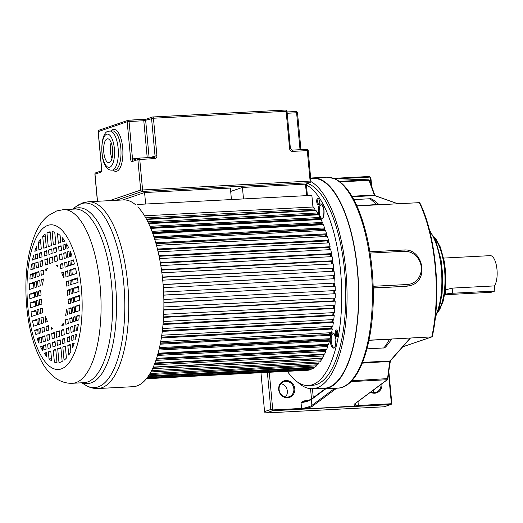 <?xml version="1.0" encoding="UTF-8"?>
<svg xmlns="http://www.w3.org/2000/svg" width="523" height="523" viewBox="0 0 523 523"><rect width="100%" height="100%" fill="white"/><g stroke="black" fill="none" stroke-linecap="round" stroke-linejoin="round"><path stroke-width="0.78" d="M41.52 299.686L39.29 299.803L41.461 299.064L41.918 304.007L39.755 304.746L39.29 299.803M41.082 294.952L38.911 295.691L38.493 291.134L40.657 290.396L41.082 294.952M63.368 325.149L61.799 325.679A32.616 12.323 -93 0 0 63.178 323.116L63.368 325.149M51.326 329.242L51.143 327.208A32.616 12.323 -93 0 0 52.895 328.706L51.326 329.242M66.944 309.165L67.46 314.728L65.61 315.356A32.616 12.323 -93 0 0 66.558 309.296L66.944 309.165M45.619 322.155L45.102 316.592L45.488 316.461A32.616 12.323 -93 0 0 47.462 321.527L45.619 322.155M63.512 272.163L64.022 277.72L63.636 277.857A32.616 12.323 -93 0 0 61.662 272.79L63.512 272.163M42.186 285.153L41.67 279.589L43.514 278.962A32.616 12.323 -93 0 0 42.572 285.015L42.186 285.153M57.798 265.069L57.981 267.103A32.616 12.323 -93 0 0 56.229 265.606L57.798 265.069M45.756 269.168L47.325 268.632A32.616 12.323 -93 0 0 45.946 271.202L45.756 269.168L47.037 269.097M76.672 334.21A65.571 24.777 87 0 1 75.449 339.244L74.992 334.785L76.672 334.21M78.339 324.384A65.571 24.777 87 0 1 77.443 330.261L76.933 324.868L78.339 324.384M79.215 315.166A65.571 24.777 87 0 1 78.842 319.886L76.541 320.671L76.129 316.212L79.215 315.166M79.542 304.883A65.571 24.777 87 0 1 79.437 310.649L75.73 311.911L75.214 306.354L79.542 304.883M79.287 295.534A65.571 24.777 87 0 1 79.476 300.169L74.789 301.764L74.364 297.208L79.287 295.534M78.803 288.912A65.571 24.777 87 0 1 79.012 291.389L73.985 293.102L73.527 288.16L78.555 286.447A65.571 24.777 87 0 1 78.803 288.912M77.411 277.903A65.571 24.777 87 0 1 78.064 282.374L73.142 284.048L72.723 279.498L77.411 277.903M75.489 268.083A65.571 24.777 87 0 1 76.62 273.437L72.298 274.908L71.782 269.345L75.489 268.083M73.266 259.813A65.571 24.777 87 0 1 74.469 263.997L71.383 265.043L70.971 260.591L73.266 259.813M70.095 250.994A65.571 24.777 87 0 1 71.984 255.917L70.579 256.394L70.075 250.994M66.604 243.875A65.571 24.777 87 0 1 68.657 247.791L66.97 248.366L66.558 243.888M44.272 353.26L46.423 352.528L46.802 356.594A65.571 24.777 87 0 1 44.272 353.26L46.482 353.143M64.852 241.057L62.701 241.789L62.322 237.723A65.571 24.777 87 0 1 64.852 241.057M71.854 340.466L71.442 335.988L73.612 335.256L74.024 339.728L71.854 340.466M60.099 235.435L60.753 242.45L58.354 243.267L57.445 233.435A65.571 24.777 87 0 1 60.099 235.435M54.745 232.173L55.85 244.117L53.359 244.967L52.123 231.676A65.571 24.777 87 0 1 54.745 232.173M50.136 231.781L51.424 245.62L48.24 246.706L46.959 232.866A65.571 24.777 87 0 1 50.136 231.781M45.07 234.075L46.305 247.366L43.814 248.209L42.703 236.265A65.571 24.777 87 0 1 45.07 234.075M40.395 239.233L41.31 249.066L38.911 249.876L38.257 242.862A65.571 24.777 87 0 1 40.395 239.233M34.812 251.275A65.571 24.777 87 0 1 36.584 246.477L36.963 250.543L34.812 251.275M49.025 358.876L48.371 351.861L50.77 351.051L51.679 360.883A65.571 24.777 87 0 1 49.025 358.876L51.483 358.752M54.379 362.145L53.274 350.194L55.765 349.351L57 362.642A65.571 24.777 87 0 1 54.379 362.145L56.942 362.008M58.988 362.531L57.7 348.691L60.884 347.605L62.172 361.452A65.571 24.777 87 0 1 58.988 362.531M64.054 360.242L62.819 346.952L65.31 346.102L66.421 358.046A65.571 24.777 87 0 1 64.054 360.242M68.729 355.084L67.813 345.252L70.213 344.435L70.867 351.449A65.571 24.777 87 0 1 68.729 355.084M74.312 343.042A65.571 24.777 87 0 1 72.54 347.841L72.161 343.774L74.312 343.042M32.452 260.101A65.571 24.777 87 0 1 33.675 255.067L34.132 259.532L32.452 260.101M35.512 259.062L35.1 254.583L37.27 253.845L37.682 258.323L35.512 259.062M39.63 257.662L39.218 253.184L41.618 252.367L42.03 256.845L39.63 257.662M44.533 255.995L44.122 251.517L46.612 250.667L47.024 255.146L44.533 255.995M48.959 254.485L48.547 250.014L51.731 248.928L52.143 253.407L48.959 254.485M54.078 252.746L53.666 248.268L56.157 247.425L56.576 251.896L54.078 252.746M59.079 251.047L58.661 246.575L61.06 245.758L61.472 250.236L59.079 251.047M63.427 249.569L63.008 245.091L65.179 244.359L65.591 248.83L63.427 249.569M69.003 251.36L69.5 256.76L67.807 257.336L67.304 251.942L69.003 251.36M65.924 252.406L66.428 257.806L64.257 258.545L63.754 253.145L65.924 252.406M61.806 253.812L62.309 259.205L59.91 260.023L59.406 254.623L61.806 253.812M56.902 255.472L57.406 260.872L54.915 261.722L54.412 256.322L56.902 255.472M52.477 256.983L52.98 262.383L49.796 263.461L49.293 258.061L52.477 256.983M47.358 258.722L47.861 264.122L45.364 264.971L44.867 259.571L47.358 258.722M42.363 260.421L42.86 265.821L40.467 266.632L39.964 261.239L42.363 260.421M38.016 261.899L38.519 267.299L36.349 268.038L35.845 262.638L38.016 261.899M34.466 263.108L34.969 268.502L33.269 269.084L32.772 263.684L34.466 263.108M30.785 269.927A65.571 24.777 87 0 1 31.681 264.056L32.197 269.45L30.785 269.927M29.909 279.151A65.571 24.777 87 0 1 30.282 274.431L32.583 273.647L32.995 278.099L29.909 279.151M34.073 277.733L33.662 273.281L35.355 272.705L35.773 277.157L34.073 277.733M37.146 276.687L36.734 272.235L38.905 271.496L39.317 275.948L37.146 276.687M41.271 275.288L40.853 270.836L43.252 270.018L43.664 274.47L41.271 275.288M60.714 268.672L60.302 264.22L62.695 263.402L63.106 267.861L60.714 268.672M65.061 267.194L64.643 262.742L66.813 262.003L67.232 266.455L65.061 267.194M68.605 265.991L68.193 261.539L69.892 260.957L70.304 265.409L68.605 265.991M29.582 289.435A65.571 24.777 87 0 1 29.687 283.662L33.394 282.4L33.91 287.964L29.582 289.435M34.989 287.598L34.472 282.034L36.172 281.459L36.688 287.022L34.989 287.598M38.061 286.552L37.551 280.988L39.715 280.25L40.232 285.813L38.061 286.552M65.976 277.059L65.46 271.496L67.63 270.757L68.14 276.321L65.976 277.059M69.52 275.85L69.003 270.293L70.703 269.711L71.22 275.275L69.52 275.85M29.837 298.777A65.571 24.777 87 0 1 29.648 294.142L34.335 292.547L34.76 297.103L29.837 298.777M35.839 296.737L35.414 292.18L37.113 291.605L37.532 296.162L35.839 296.737M66.82 286.199L66.401 281.642L68.572 280.91L68.99 285.46L66.82 286.199M70.37 284.996L69.945 280.439L71.644 279.864L72.069 284.414L70.37 284.996M30.569 307.864A65.571 24.777 87 0 1 30.112 302.922L35.139 301.215L35.597 306.158L30.569 307.864M36.675 305.792L36.218 300.849L37.918 300.267L38.375 305.21L36.675 305.792M67.663 295.253L67.206 290.311L69.369 289.572L69.834 294.514L67.663 295.253M71.213 294.044L70.749 289.101L72.449 288.526L72.906 293.468L71.213 294.044M31.713 316.415A65.571 24.777 87 0 1 31.06 311.937L35.982 310.263L36.401 314.82L31.713 316.415M37.479 314.454L37.055 309.897L38.754 309.322L39.179 313.878L37.479 314.454M40.559 313.408L40.134 308.851L42.304 308.112L42.723 312.669L40.559 313.408M68.467 303.915L68.042 299.359L70.213 298.62L70.638 303.177L68.467 303.915M72.011 302.712L71.592 298.156L73.285 297.574L73.71 302.131L72.011 302.712M33.635 326.228A65.571 24.777 87 0 1 32.504 320.874L36.826 319.403L37.342 324.966L33.635 326.228M38.421 324.6L37.904 319.037L39.604 318.461L40.121 324.025L38.421 324.6M41.5 323.554L40.984 317.991L43.148 317.252L43.664 322.815L41.5 323.554M69.409 314.062L68.892 308.498L71.063 307.766L71.579 313.323L69.409 314.062M72.952 312.859L72.442 307.295L74.135 306.72L74.652 312.277L72.952 312.859M35.858 334.504A65.571 24.777 87 0 1 34.655 330.32L37.741 329.268L38.159 333.72L35.858 334.504M39.232 333.354L38.82 328.902L40.519 328.326L40.931 332.778L39.232 333.354M42.311 332.308L41.899 327.856L44.063 327.117L44.481 331.569L42.311 332.308M46.429 330.909L46.017 326.457L48.41 325.639L48.822 330.091L46.429 330.909M65.872 324.299L65.46 319.841L67.859 319.03L68.271 323.482L65.872 324.299M70.219 322.815L69.807 318.363L71.978 317.624L72.39 322.083L70.219 322.815M73.769 321.612L73.351 317.16L75.05 316.578L75.462 321.037L73.769 321.612M39.029 343.323A65.571 24.777 87 0 1 37.14 338.401L38.545 337.917L39.029 343.323M40.121 342.951L39.624 337.551L41.317 336.975L41.82 342.375L40.121 342.951M43.2 341.905L42.696 336.505L44.867 335.766L45.37 341.166L43.2 341.905M47.318 340.506L46.815 335.106L49.214 334.289L49.718 339.689L47.318 340.506M52.222 338.839L51.718 333.439L54.209 332.589L54.712 337.989L52.222 338.839M56.647 337.335L56.144 331.935L59.328 330.85L59.831 336.25L56.647 337.335M61.766 335.589L61.263 330.196L63.76 329.346L64.257 334.746L61.766 335.589M66.761 333.89L66.264 328.496L68.657 327.679L69.16 333.079L66.761 333.89M71.108 332.412L70.612 327.019L72.775 326.28L73.279 331.68L71.108 332.412M74.658 331.209L74.155 325.809L75.855 325.234L76.351 330.634L74.658 331.209M42.52 350.443A65.571 24.777 87 0 1 40.467 346.52L42.154 345.951L42.52 350.443M43.945 349.959L43.533 345.481L45.704 344.742L46.116 349.22L43.945 349.959M48.064 348.56L47.652 344.082L50.045 343.265L50.463 347.743L48.064 348.56M52.967 346.893L52.548 342.415L55.046 341.565L55.458 346.043L52.967 346.893M57.393 345.383L56.981 340.911L60.165 339.826L60.576 344.304L57.393 345.383M62.512 343.644L62.1 339.166L64.591 338.322L65.009 342.794L62.512 343.644M67.513 341.944L67.094 337.466L69.494 336.655L69.905 341.127L67.513 341.944M72.645 209.154L76.181 206.448A92.427 34.923 87 0 1 81.111 203.741A92.427 34.923 87 0 1 81.268 203.689A92.427 34.923 87 0 1 123.794 283.917A92.427 34.923 87 0 1 98.108 386.915A92.427 34.923 87 0 1 97.951 386.968A92.427 34.923 87 0 1 85.504 385.124C89.381 387.55 93.545 388.681 97.997 388.524A93.506 35.329 87 0 0 101.717 387.798A93.506 35.329 87 0 0 128.096 288.336A93.506 35.329 87 0 0 88.25 201.767L123.408 199.93A93.506 35.329 87 0 1 135.895 205.042M137.837 206.892A93.506 35.329 87 0 1 163.895 305.55A93.506 35.329 87 0 1 136.882 385.961A93.506 35.329 87 0 1 133.156 386.687L97.997 388.524M78.287 324.796L76.933 324.868M79.163 315.957L76.129 316.212M79.535 305.654L75.214 306.354M79.326 296.293L77.044 297.071L74.364 297.208M78.633 287.192L76.208 288.023L73.527 288.16M77.528 278.635L75.404 279.354L72.723 279.498M75.652 268.802L71.782 269.345M73.468 260.461L70.971 260.591M42.2 346.435L40.467 346.52M41.363 337.459L39.624 337.551M40.565 328.81L38.82 328.902M39.65 318.945L37.904 319.037M38.8 309.806L37.055 309.897M37.957 300.758L36.218 300.849M37.159 292.089L35.414 292.18M36.218 281.943L34.472 282.034M35.401 273.189L33.662 273.281M34.511 263.592L32.772 263.684M45.756 345.363L43.533 345.481M44.926 336.394L42.696 336.505M44.122 327.738L41.899 327.856M43.206 317.873L40.984 317.991M42.363 308.733L40.134 308.851M40.716 291.017L38.493 291.134M39.774 280.871L37.551 280.988M38.964 272.117L36.734 272.235M38.074 262.52L35.845 262.638M37.329 254.466L35.1 254.583M60.956 348.357L57.7 348.691M60.23 340.571L56.981 340.911M59.4 331.602L56.144 331.935M65.382 346.814L62.819 346.952M64.656 339.035L62.1 339.166M63.826 330.059L61.263 330.196M70.278 345.121L67.813 345.252M69.552 337.342L67.094 337.466M68.722 328.366L66.264 328.496M67.918 319.716L65.46 319.841M66.951 309.276L66.558 309.296M74.103 343.67L72.161 343.774M73.671 335.877L71.442 335.988M72.834 326.901L70.612 327.019M72.03 318.246L69.807 318.363M71.115 308.387L68.892 308.498M70.272 299.248L68.042 299.359M69.428 290.193L67.206 290.311M68.624 281.531L66.401 281.642M67.683 271.378L65.46 271.496M66.872 262.624L64.643 262.742M65.983 253.027L63.754 253.145M65.238 244.98L63.008 245.091M76.567 334.7L74.992 334.785M75.9 325.718L74.155 325.809M75.096 317.069L73.351 317.16M74.181 307.204L72.442 307.295M73.331 298.064L71.592 298.156M72.494 289.01L70.749 289.101M71.69 280.348L69.945 280.439M70.749 270.201L69.003 270.293M69.938 261.448L68.193 261.539M69.049 251.851L67.304 251.942M62.76 264.095L60.302 264.22M61.871 254.498L59.406 254.623M61.126 246.444L58.661 246.575M63.558 272.692L61.662 272.79M56.974 256.192L54.412 256.322M56.223 248.137L53.666 248.268M57.837 265.521L56.229 265.606M52.548 257.728L49.293 258.061M51.797 249.68L48.547 250.014M46.959 232.866L50.221 232.696M47.423 259.434L44.867 259.571M46.678 251.386L44.122 251.517M42.703 236.265L45.266 236.135M38.257 242.862L40.722 242.737M41.677 253.054L39.218 253.184M42.428 261.108L39.964 261.239M43.317 270.705L40.853 270.836M43.402 279.498L41.67 279.589M50.836 351.737L48.371 351.861M50.11 343.951L47.652 344.082M49.28 334.975L46.815 335.106M48.476 326.326L46.017 326.457M45.521 316.572L45.102 316.592M55.83 350.064L53.274 350.194M55.111 342.284L52.548 342.415M54.281 333.308L51.718 333.439M38.584 338.322L37.14 338.401M37.813 330.013L34.655 330.32M36.898 320.154L32.504 320.874M36.048 311.008L33.74 311.8L31.06 311.937M35.211 301.961L32.792 302.784L30.112 302.922M34.407 293.298L32.328 294.004L29.648 294.142M33.465 283.146L29.687 283.662M32.642 274.307L30.282 274.431M443.694 258.074L490.26 255.649A15.945 6.028 87 0 1 496.798 267.861A15.945 6.028 87 0 1 494.359 285.911L494.836 291.043L452.611 293.246L452.14 288.114L445.354 289.912M452.14 288.114L494.359 285.911M494.836 291.043L491.084 292.318L448.865 294.521A5.073 0.497 174.7 0 1 445.688 294.351A5.073 0.497 174.7 0 1 446.047 294.129A5.073 0.497 174.7 0 1 452.611 293.246M340.015 178.827L337.433 178.729L336.923 178.101L333.55 178.278L336.93 178.101M336.923 178.101L333.752 178.356M419.949 203.382L419.328 202.656L356.908 205.912M369.029 340.192L431.959 336.884M419.328 202.656A101.259 38.257 87 0 1 431.782 336.917L432.266 336.204M325.855 388.772L311.348 399.546C309.028 400.932 305.589 401.978 301.032 402.684L301.568 408.43L272.764 409.934L270.822 409.463L272.561 410.738L390.518 404.586A1.451 1.334 71.2 0 0 390.851 404.521L384.333 406.737A1.451 1.334 -108.8 0 1 383.993 406.802L266.044 412.961A1.451 1.334 -108.8 0 1 264.566 411.594L260.97 372.781M285.486 397.009A7.976 7.342 71.2 0 0 286.911 389.092A7.976 7.342 71.2 0 0 280.949 383.679M372.611 392.466A7.976 7.342 71.2 0 0 374.2 389.498M319.671 388.471A105.626 39.911 -93 0 0 324.005 388.864A105.626 39.911 -93 0 0 328.209 388.046A105.626 39.911 -93 0 0 358.007 275.693A105.626 39.911 -93 0 0 312.996 177.898A105.626 39.911 -93 0 0 310.76 178.18M356.882 205.866L378.704 204.382M373.18 287.898L406.325 286.329L411.078 285.336C429.573 280.204 422.695 247.922 403.599 250.033A1.451 0.549 87 0 1 404.214 251.302A16.762 15.429 71.2 0 1 421.25 267.103A16.762 15.429 71.2 0 1 407.293 284.519L406.894 286.14A18.213 16.769 71.2 0 0 411.078 285.336M406.325 286.329L373.187 288.062M410.228 338.041L390.001 360.981L362.583 362.413M381.875 383.797A8.695 8.008 -108.8 0 1 381.914 384.176A8.695 8.008 -108.8 0 1 374.671 393.218A8.695 8.008 -108.8 0 1 370.493 392.243M354.771 404.031L356.993 405.475L358.347 405.462L357.987 401.54M350.874 381.62L387.183 379.724A0.726 0.654 53.4 0 0 387.517 379.606L355.025 403.736A0.726 0.654 -126.6 0 1 354.699 403.854C353.424 404.73 354.032 405.534 356.516 406.273L356.483 406.293A0.726 0.582 -87.7 0 0 356.993 405.475A0.726 0.575 99 0 1 356.869 405.972L303.53 409.051M303.438 408.809L303.347 408.273C307.217 407.463 310.061 406.495 311.891 405.384A0.726 0.654 53.4 0 0 312.662 406.044C311.473 406.953 308.439 407.947 303.562 409.038L303.562 409.038M335.433 388.269L334.72 388.426A106.352 40.186 87 0 1 334.308 388.328M307.171 400.703L303.994 400.866L301.032 402.684L303.817 401.579M285.95 380.528A8.695 8.008 -108.8 0 1 294.789 388.726A8.695 8.008 -108.8 0 1 287.545 397.761A8.695 8.008 -108.8 0 1 278.707 389.563A8.695 8.008 -108.8 0 1 285.95 380.528M369.009 340.303L389.53 339.237C391.132 339.224 391.714 339.46 391.276 339.943L391.309 339.904C387.844 343.768 385.824 348.115 383.444 348.017L383.424 348.017M389.53 339.237C386.51 344.494 384.542 347.403 383.62 347.952L367.002 348.874M378.835 204.454C374.037 200.139 371.101 198.237 370.042 198.747L377.063 204.813M334.707 388.308A0.726 0.667 -77.2 0 1 334.72 388.426L311.891 405.384L311.348 399.546A0.726 0.654 -126.6 0 1 311.584 398.931L325.214 388.805M285.748 381.339A7.976 7.342 -108.8 0 1 293.854 388.851A7.976 7.342 -108.8 0 1 289.049 396.787A7.976 7.342 -108.8 0 1 287.212 397.14A7.976 7.342 -108.8 0 1 279.105 389.622A7.976 7.342 -108.8 0 1 283.911 381.685A7.976 7.342 -108.8 0 1 285.748 381.339M380.992 384.451A7.976 7.342 -108.8 0 1 376.174 392.237A7.976 7.342 -108.8 0 1 374.337 392.59A7.976 7.342 -108.8 0 1 370.938 391.917M310.793 178.591L312.741 178.454A105.09 39.709 87 0 1 357.346 270.169A105.09 39.709 87 0 1 323.691 388.341L312.29 388.72A104.875 39.624 -93 0 0 345.873 270.796A104.875 39.624 -93 0 0 310.989 181.631M297.777 382.261A104.875 39.624 -93 0 0 312.29 388.72M307.576 183.468A101.475 38.342 87 0 1 344.618 271.221A101.475 38.342 87 0 1 312.394 385.314L308.374 385.523A101.475 38.342 -93 0 0 340.597 271.43A101.475 38.342 -93 0 0 306.406 184.92M287.428 371.402A101.475 38.342 -93 0 0 308.374 385.523M314.434 210.305A83.503 31.55 87 0 1 314.722 210.677M317.128 214.182A83.503 31.55 87 0 1 317.539 214.848M319.664 218.601A83.503 31.55 87 0 1 320.161 219.549M322.05 223.517A83.503 31.55 87 0 1 322.586 224.753M324.253 228.878A83.503 31.55 87 0 1 324.822 230.401M326.274 234.624A83.503 31.55 87 0 1 326.855 236.468M328.117 240.77A83.503 31.55 87 0 1 328.686 242.894M329.758 247.268A83.503 31.55 87 0 1 330.288 249.641M331.19 254.054A83.503 31.55 87 0 1 331.667 256.649M332.406 261.088A83.503 31.55 87 0 1 332.811 263.867M333.386 268.312A83.503 31.55 87 0 1 333.713 271.247M334.125 275.66A83.503 31.55 87 0 1 334.36 278.72M334.622 283.08A83.503 31.55 87 0 1 334.753 286.166M334.864 290.572A83.503 31.55 87 0 1 334.89 293.58M334.851 298.045A83.503 31.55 87 0 1 334.779 300.915M334.583 305.406A83.503 31.55 87 0 1 334.413 308.112M334.053 312.604A83.503 31.55 87 0 1 333.805 315.121M333.269 319.592A83.503 31.55 87 0 1 332.948 321.88M332.229 326.313A83.503 31.55 87 0 1 331.857 328.333M330.948 332.713A83.503 31.55 87 0 1 330.543 334.432M329.418 338.741A83.503 31.55 87 0 1 329.013 340.146M327.646 344.363A83.503 31.55 87 0 1 327.248 345.487M325.639 349.527A83.503 31.55 87 0 1 325.273 350.358M323.384 354.195A83.503 31.55 87 0 1 323.09 354.731M333.04 271.28A83.503 31.55 -93 0 0 332.726 268.43M332.144 263.906A83.503 31.55 -93 0 0 331.752 261.232M331 256.688A83.503 31.55 -93 0 0 330.543 254.211M329.621 249.674A83.503 31.55 -93 0 0 329.117 247.425M328.013 242.934A83.503 31.55 -93 0 0 327.476 240.913M326.189 236.501A83.503 31.55 -93 0 0 325.626 234.735M324.149 230.44A83.503 31.55 -93 0 0 323.593 228.93M321.92 224.785A83.503 31.55 -93 0 0 321.377 223.55M319.488 219.588A83.503 31.55 -93 0 0 319.05 218.738M316.866 214.881A83.503 31.55 -93 0 0 316.624 214.482M324.691 350.188A83.503 31.55 -93 0 0 324.966 349.56M326.587 345.487A83.503 31.55 -93 0 0 326.98 344.395M328.339 340.179A83.503 31.55 -93 0 0 328.745 338.78M329.889 334.419A83.503 31.55 -93 0 0 330.275 332.746M331.209 328.274A83.503 31.55 -93 0 0 331.562 326.345M332.295 321.795A83.503 31.55 -93 0 0 332.595 319.631M333.144 315.029A83.503 31.55 -93 0 0 333.38 312.643M333.752 308.034A83.503 31.55 -93 0 0 333.909 305.439M334.112 300.856A83.503 31.55 -93 0 0 334.184 298.077M334.223 293.547A83.503 31.55 -93 0 0 334.197 290.611M334.079 286.173A83.503 31.55 -93 0 0 333.949 283.12M333.687 278.752A83.503 31.55 -93 0 0 333.458 275.745M155.762 242.744L326.64 233.827L325.489 230.368L154.716 239.279M308.341 370.023L146.381 378.763M308.354 370.225L146.453 378.672M311.107 368.944L311.146 369.415L309.538 369.964L146.617 378.462M311.146 369.415L146.996 377.985M313.78 367.211L313.878 367.957L312.309 368.878L147.368 377.488M313.878 367.957L148.002 376.619M316.356 364.858L316.52 365.865L315.003 367.153L148.532 375.841M316.52 365.865L149.343 374.592M318.801 361.89L319.05 363.152L317.598 364.793L149.977 373.54M319.05 363.152L150.899 371.925M153.174 367.309L321.148 358.543L321.455 359.831L320.083 361.818L151.592 370.611M321.455 359.831L152.559 368.65M154.749 363.518L323.371 354.718L323.717 355.941L322.43 358.255L153.272 367.087M323.717 355.941L154.246 364.786M322.586 354.234L322.73 354.751M156.305 359.177L325.437 350.351L325.822 351.502L324.626 354.13L154.952 362.988M325.822 351.502L155.9 360.373M324.495 349.586L324.757 350.384M157.789 354.333L327.326 345.481L327.738 346.553L326.653 349.475L156.58 358.347M327.738 346.553L157.469 355.437M157.985 353.633L326.339 344.847L326.6 345.52M326.489 344.422A82.634 31.223 87 0 1 326.339 344.847M158.92 350.031L329.47 341.127L328.496 344.317L158.103 353.215M329.47 341.127L329.026 340.146L159.169 349.011M159.28 348.54L328.032 339.734L328.235 340.185M328.3 338.799A82.634 31.223 87 0 1 328.032 339.734M160.404 343.265L330.523 334.387L330.994 335.269L330.137 338.708L159.489 347.612M330.994 335.269L160.221 344.186M160.45 343.023L329.647 334.432M329.863 332.765A82.634 31.223 87 0 1 329.523 334.197M331.177 326.365A82.634 31.223 87 0 1 330.817 328.287L161.483 337.126L331.804 328.241L332.301 329.026L331.569 332.68L160.718 341.597M332.301 329.026L161.352 337.95M162.372 330.667L332.863 321.763L333.38 322.443L332.785 326.287L161.77 335.21M333.38 322.443L162.287 331.373M332.229 319.651A82.634 31.223 87 0 1 331.922 321.815M163.071 323.907L333.687 315.003L334.223 315.565L333.766 319.566L162.62 328.503M334.223 315.565L163.019 324.495M333.033 312.662A82.634 31.223 87 0 1 332.791 315.049M163.562 316.912L334.275 308.008L334.818 308.446L334.504 312.584L163.268 321.521M334.818 308.446L163.536 317.389M333.569 305.458A82.634 31.223 87 0 1 333.406 308.047M163.836 309.74L334.628 300.823L335.178 301.143L335.001 305.38L163.686 314.323M335.178 301.143L163.83 310.087M333.851 298.097A82.634 31.223 87 0 1 333.772 300.869M163.895 302.438L335.282 293.717L335.25 298.018L163.889 306.962M335.282 293.717L163.895 302.66M333.864 290.625A82.634 31.223 87 0 1 333.89 293.566M163.725 295.064L335.132 286.218L335.25 290.553L163.856 299.502M335.132 286.218L163.732 295.162M333.622 283.139A82.634 31.223 87 0 1 333.752 286.186M334.452 283.093L163.594 292.011L334.452 283.093M334.995 283.041L334.74 278.7L163.339 287.643M333.131 275.758A82.634 31.223 87 0 1 333.36 278.772M162.718 280.171L334.099 271.221L334.498 275.536L163.117 284.63M334.498 275.536L163.104 284.479M332.393 268.443A82.634 31.223 87 0 1 332.706 271.3M161.875 272.79L333.216 263.847L333.752 268.096L162.418 277.314M333.752 268.096L162.385 277.04M331.412 261.252A82.634 31.223 87 0 1 331.804 263.919M160.816 265.566L332.098 256.63L332.772 260.774L332.268 261.206L161.509 270.116M332.772 260.774L161.45 269.718M330.196 254.23A82.634 31.223 87 0 1 330.654 256.701M159.561 258.552L330.758 249.615L331.562 253.635L331.079 254.185L160.404 263.095M331.562 253.635L160.313 262.579M328.751 247.444A82.634 31.223 87 0 1 329.261 249.693M158.116 251.798L329.202 242.868L330.124 246.732L329.667 247.392L159.103 256.296M330.124 246.732L158.972 255.669M327.091 240.933A82.634 31.223 87 0 1 327.64 242.953M156.495 245.359L327.437 236.435L328.483 240.109L328.052 240.887L157.632 249.778M328.483 240.109L157.449 249.04M325.313 234.749L325.26 234.866A82.634 31.223 87 0 1 325.79 236.52M325.26 234.866L156.031 243.698M326.64 233.827L326.241 234.703L156.004 243.587M323.417 228.943L323.286 229.29A82.634 31.223 87 0 1 323.73 230.46M152.814 233.611L323.358 224.707L324.606 227.923L324.247 228.897L154.239 237.769M321.331 223.556L321.155 224.125A82.634 31.223 87 0 1 321.455 224.812M152.363 232.375L322.09 223.517L322.41 222.452L321.07 219.503L150.807 228.388M319.076 218.634L318.88 219.425A82.634 31.223 87 0 1 318.978 219.614M148.735 223.654L318.644 214.79L320.063 217.45L319.782 218.594L150.415 227.433M316.677 214.208L316.539 214.901M146.63 219.451L316.088 210.606L317.579 212.953L317.337 214.175L148.414 222.988M314.16 210.318L314.094 210.71M144.551 215.796L313.434 206.977L314.983 209.004L314.781 210.285L146.427 219.072M137.608 204.454L311.858 195.36L312.944 207.003M323.286 229.29L154.344 238.102M324.606 227.923L153.932 236.834M321.155 224.125L152.566 232.925M322.41 222.452L151.977 231.349M318.88 219.425L150.729 228.198M320.063 217.45L149.938 226.328M317.579 212.953L147.846 221.817M314.983 209.004L145.74 217.836M230.682 191.431L242.437 187.437L305.432 184.148L310.054 182.625A1.451 1.451 0 0 0 311.028 181.121L310.119 181.076A1.451 0.549 87 0 1 309.721 182.69L305.432 184.148L306.668 195.635M144.583 192.542L230.368 188.064L231.434 199.557L145.649 204.035L144.583 192.542L122.761 199.963M307.171 194.314L306.498 195.641L243.502 198.93L242.437 187.437M307.321 194.798L306.315 183.9M107.104 138.883A11.957 4.517 87 0 1 107.581 138.791A11.957 4.517 87 0 1 112.674 149.866A11.957 4.517 87 0 1 109.3 162.588A11.957 4.517 87 0 1 108.823 162.679A11.957 4.517 87 0 1 103.731 151.605A11.957 4.517 87 0 1 107.104 138.883M111.138 142.563A11.957 4.517 -93 0 0 111.968 158.561M47.9 225.374A72.442 27.373 -93 0 0 27.784 306.262A72.442 27.373 -93 0 0 61.224 368.937A72.442 27.373 -93 0 0 81.34 288.049A72.442 27.373 -93 0 0 47.9 225.374M75.959 382.601A86.936 32.851 87 0 1 72.494 383.274C61.609 383.732 52.071 377.802 43.886 365.492C33.59 348.403 27.68 326.084 26.15 298.541C24.829 271.032 28.399 248.275 36.858 230.251C39.722 224.4 43.481 219.536 48.136 215.672L56.641 210.952L63.433 209.638A86.936 32.851 87 0 1 100.481 290.128A86.936 32.851 87 0 1 75.959 382.601M72.494 383.274L84 382.679A86.936 32.851 87 0 0 87.465 382.006A86.936 32.851 -93 0 0 111.987 289.526A86.936 32.851 -93 0 0 74.939 209.037L63.433 209.638M73.279 209.122A88.014 33.256 87 0 1 74.894 208.461A88.014 33.256 87 0 1 115.524 284.61A88.014 33.256 87 0 1 91.08 382.888A88.014 33.256 87 0 1 82.34 382.764M339.728 178.029L369.388 176.48L339.695 178.029L340.002 178.663L369.689 177.114A0.726 0.667 71.2 0 1 370.428 177.794L371.082 184.848M370.428 177.794L370.833 177.853M371.696 186.58L370.885 177.82L369.388 176.48L369.689 177.114M334.439 178.631L368.695 179.84A0.726 0.673 92 0 0 368.643 179.84L334.445 178.631M339.25 181.376L368.643 179.84A1.451 0.549 87 0 1 369.081 180.376A0.726 0.412 -19.5 0 1 369.565 180.795M339.943 181.893L369.081 180.376L374.285 195.066A1.451 0.549 -93 0 0 374.658 195.582A0.726 0.66 -70.5 0 1 374.893 195.615L397.898 203.774M374.762 195.484A0.726 0.412 160.5 0 0 374.285 195.066L351.907 196.23M352.214 196.753L374.658 195.582L397.774 203.78M429.756 231.29A49.535 18.717 87 0 1 435.528 315.729M388.87 371.722L391.773 403.043L390.851 404.521A1.451 1.334 71.2 0 0 391.727 403.076L391.322 403.024A0.726 0.667 71.2 0 1 390.72 403.776L358.347 405.462L358.144 406.273M390.72 403.776L390.518 404.586L383.993 406.802M266.044 412.961L272.561 410.738L272.764 409.934L269.28 372.35M267.384 372.448L270.822 409.463L264.566 411.594M402.762 346.788L431.782 336.917M388.609 373.749L391.322 403.024M410.418 338.106L390.413 360.792A0.726 0.628 -138.6 0 1 390.001 360.981A1.451 0.549 -93 0 0 389.74 361.713L387.504 378.933A1.451 0.549 87 0 1 387.183 379.724L354.699 403.854M336.688 388.203L312.662 406.044M301.366 409.241L301.568 408.43L303.347 408.273M310.538 388.674L311.492 398.99M313.27 397.676L312.44 388.713M337.642 388.151C360.491 387.863 376.089 336.727 372.912 280.871C371.343 252.897 366.407 228.826 358.098 208.651C354.64 200.459 350.809 193.758 346.605 188.535C342.702 183.697 338.597 180.37 334.289 178.565L326.633 177.186A105.626 39.911 87 0 1 329.229 177.271A105.626 39.911 87 0 1 371.873 278.393A105.626 39.911 87 0 1 341.846 387.334A105.626 39.911 87 0 1 337.642 388.151L324.005 388.864M403.54 250.046L369.859 251.805L403.599 250.033A1.451 0.549 87 0 0 403.54 250.046M373.134 286.303L407.293 284.519M370.062 253.086L404.214 251.302M362.289 363.145L390.151 361.373M387.909 378.593L351.665 380.803M434.58 238.122A40.794 15.415 87 0 1 444.87 273.967A40.794 15.415 87 0 1 438.366 310.695M303.994 400.866L304.236 401.487M318.363 204.898A3.478 1.314 87 0 1 316.755 201.885A3.478 1.314 87 0 1 317.723 198.001A3.478 1.314 87 0 1 319.331 201.015A3.478 1.314 87 0 1 318.363 204.898M335.335 333.883A3.478 1.314 87 0 1 336.302 330A3.478 1.314 87 0 1 337.91 333.014A3.478 1.314 87 0 1 336.943 336.897A3.478 1.314 87 0 1 335.335 333.883M330.876 335.053A7.61 2.877 87 0 1 333.759 333.328A7.61 2.877 87 0 1 335.943 339.545A7.61 2.877 87 0 1 333.831 348.043A7.61 2.877 87 0 1 330.314 341.46A7.61 2.877 87 0 1 330.294 338.093M318.769 215.025A7.61 2.877 87 0 1 320.462 203.963A7.61 2.877 87 0 1 323.979 210.547A7.61 2.877 87 0 1 321.861 219.045A7.61 2.877 87 0 1 319.932 217.967M318.514 198.668A2.752 1.039 -93 0 0 318.461 198.688A2.752 1.039 -93 0 0 317.677 201.538A2.752 1.039 -93 0 0 318.801 204.166L318.775 204.186C319.54 205.101 319.161 197.655 318.487 198.648L318.566 198.662M337.093 330.667A2.752 1.039 -93 0 0 336.276 333.759A2.752 1.039 -93 0 0 337.381 336.165M333.439 333.589A6.884 2.602 -93 0 0 331.255 341.336A6.884 2.602 -93 0 0 334.158 347.344C334.923 348.233 335.505 345.644 335.89 339.577C334.687 334.635 333.87 332.641 333.439 333.589M322.194 218.346L322.299 218.326C323.528 217.692 324.038 214.842 323.835 209.775C322.58 205.415 321.795 203.689 321.475 204.591A6.884 2.602 -93 0 0 321.2 204.643A6.884 2.602 -93 0 0 319.259 211.972A6.884 2.602 -93 0 0 322.194 218.346A6.884 2.602 -93 0 0 322.26 218.339M116.06 200.316L142.171 191.438L309.721 182.69A1.451 1.334 71.2 0 0 310.054 182.625M310.93 181.187L308.204 150.67A1.451 1.451 0 0 0 306.687 149.356A1.451 0.549 87 0 1 307.295 150.617L308.204 150.67M139.196 158.103L153.821 157.338A1.451 0.549 87 0 1 153.88 157.331L139.138 158.096A1.451 1.451 0 0 0 138.745 158.175L132.849 160.175A1.451 1.334 -108.8 0 0 131.979 161.62L137.869 159.613L154.494 158.593A2.896 2.667 -108.8 0 0 156.907 155.579L153.442 118.231L286.14 111.307L289.605 148.656A2.896 2.667 -108.8 0 0 292.553 151.389L307.295 150.617L310.119 181.076L140.7 190.071A1.451 1.334 71.2 0 0 142.171 191.438A1.451 0.549 -93 0 0 142.576 189.816L139.746 159.365A1.451 0.549 -93 0 0 139.138 158.096A1.451 0.549 -93 0 0 139.079 158.109A1.451 1.334 71.2 0 0 137.869 159.613L140.7 190.071L109.569 200.655M131.979 161.62A2.896 1.098 87 0 1 130.639 159.11L132.515 158.861L129.05 121.513L143.792 120.741L147.218 157.678M133.045 160.11A1.451 0.549 87 0 1 132.515 158.861L137.49 158.6M97.513 201.283L95.003 174.192L100.893 172.191A2.896 1.098 87 0 0 101.704 168.955L98.239 131.606L127.174 121.761L129.05 121.513A1.451 0.549 -93 0 0 128.442 120.244A1.451 0.549 -93 0 0 128.383 120.257A1.451 1.334 71.2 0 0 127.174 121.761L130.639 159.11M110.987 130.992A21.018 7.943 87 0 1 112.975 129.554A21.018 7.943 87 0 1 122.676 147.741A21.018 7.943 87 0 1 116.838 171.217A21.018 7.943 87 0 1 113.027 170.08M94.898 174.257L95.003 174.192A1.451 1.334 -108.8 0 1 95.872 172.753A1.451 1.451 0 0 0 94.898 174.257L97.409 201.29M101.429 170.929A1.451 1.334 71.2 0 0 100.893 172.191M101.704 168.955L101.39 171.001L101.769 170.746M128.495 120.251L143.125 119.486A1.451 0.549 87 0 1 143.184 119.479A1.451 0.549 87 0 1 143.792 120.741L153.442 118.231A1.451 0.549 -93 0 0 152.834 116.969A1.451 0.549 -93 0 0 152.775 116.975A1.451 1.334 71.2 0 0 151.565 118.486L155.03 155.834A1.451 1.334 -108.8 0 1 154.154 157.279L153.88 157.331A1.451 0.549 87 0 1 154.494 158.593M98.239 131.606A1.451 1.334 -108.8 0 1 99.109 130.162A1.451 1.451 0 0 0 98.134 131.665L98.239 131.606M287.107 111.974L295.933 111.51A1.451 0.549 87 0 1 295.985 111.504A1.451 0.549 87 0 1 296.6 112.765L297.509 112.818A1.451 1.451 0 0 0 295.985 111.504L287.107 111.968M287.225 113.256L296.6 112.765L300.025 149.702M291.997 150.127L306.628 149.362A1.451 0.549 87 0 1 306.687 149.356L291.939 150.121A1.451 0.549 -93 0 0 291.886 150.134M292.553 151.389A1.451 0.549 -93 0 0 291.939 150.121L290.513 148.702L289.605 148.656M290.409 148.767L287.049 111.353A1.451 1.451 0 0 0 285.532 110.039A1.451 0.549 87 0 1 286.14 111.307L287.049 111.353M152.886 116.975L285.473 110.052A1.451 0.549 87 0 1 285.532 110.039L152.834 116.969A1.451 1.451 0 0 0 152.441 117.041L146.545 119.048L128.442 120.244A1.451 1.451 0 0 0 128.05 120.323L99.109 130.162M149.114 157.58L145.669 120.493A1.451 1.334 -108.8 0 1 146.545 119.048M143.243 119.479L146.401 119.107M156.907 155.579L150.042 157.528M115.361 169.851A19.573 7.394 87 0 1 114.583 170.001L111.902 170.138A19.573 7.394 -93 0 0 112.68 169.988A19.573 7.394 -93 0 0 118.205 149.173A19.573 7.394 -93 0 0 109.863 131.051L112.543 130.913A19.573 7.394 87 0 1 120.885 149.029A19.573 7.394 87 0 1 115.361 169.851M106.672 134.215A16.671 6.302 -93 0 0 102.037 152.834A16.671 6.302 -93 0 0 109.732 167.255A16.671 6.302 -93 0 0 114.367 148.637A16.671 6.302 -93 0 0 106.672 134.215M81.712 382.797L85.504 385.124M76.181 206.448L82.863 202.813L88.25 201.767M445.308 290.298L445.688 294.351M368.695 179.84L369.578 180.592L374.965 195.654M432.292 336.472C441.549 296.044 435.888 234.932 419.891 203.029M390.413 360.792L387.517 379.606M370.036 198.747L353.803 199.596M326.633 177.186L312.996 177.898M433.907 236.782L436.032 239.142L440.438 247.242L444.504 262.285L445.779 273.974L445.374 289.729L443.262 300.947L439.68 309.564L437.843 312.094M429.481 230.205L435.875 241.018L441.059 259.898L442.615 274.15L442.118 293.351L439.385 307.589L435.378 317.186M402.73 346.821L431.933 336.89M303.791 401.586C308.407 400.37 311.008 399.487 311.584 398.925M337.152 330.66L337.858 333.046L337.433 336.165M95.872 172.753L101.455 170.851M300.928 149.656L297.509 112.818M101.599 169.014L98.134 131.665M109.863 131.051L108.418 131.332C99.265 131.43 98.912 170.949 111.902 170.138"/></g></svg>
